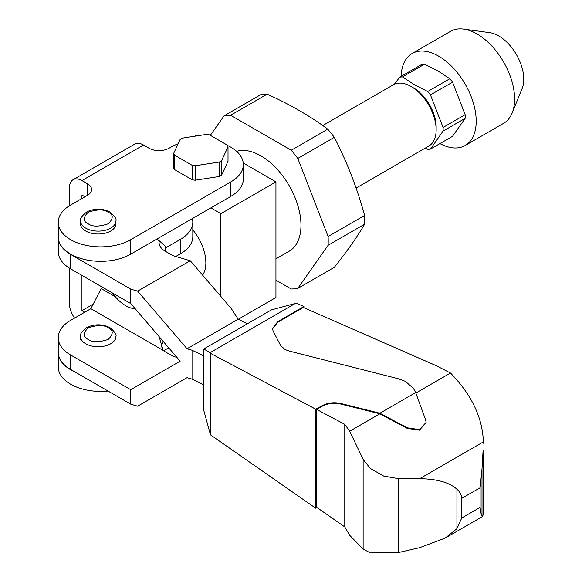 <?xml version="1.0" encoding="UTF-8"?>
<svg xmlns="http://www.w3.org/2000/svg" width="582" height="582" viewBox="0 0 582 582"><rect width="100%" height="100%" fill="white"/><g stroke="black" fill="none" stroke-linecap="round" stroke-linejoin="round"><path stroke-width="0.87" d="M275.941 258.852L289.247 251.169A56.643 32.701 -120 0 0 297.926 205.781A56.643 32.701 -120 0 0 260.925 155.874A56.643 32.701 -120 0 0 236.634 151.327M297.802 288.396L334.315 267.32C346.959 251.475 357.064 237.107 364.616 224.208A95.157 54.941 -120 0 0 364.718 219.887A95.157 54.941 -120 0 0 364.616 215.442C357.064 187.935 346.959 161.905 334.315 137.345A95.157 54.941 -120 0 0 327.739 129.16C310.082 116.029 289.88 104.367 267.131 94.175A95.157 54.941 -120 0 0 260.554 94.764L224.048 115.84A95.157 54.941 60 0 1 230.625 115.251L291.226 150.243A95.157 54.941 60 0 1 297.802 158.42L328.103 236.518A95.157 54.941 60 0 1 328.103 245.291L297.802 288.396A95.157 54.941 60 0 1 291.226 288.985L275.941 280.16M192.809 229.905A35.4 20.435 60 0 1 202.623 275.155M220.876 296.427L220.876 213.681L210.859 207.898M238.271 319.256L275.941 297.504L275.941 181.882L220.876 213.681M196.41 135.962L195.843 135.635L194.861 136.203M243.247 163.004L275.941 181.882M228.02 146.824A27.754 16.027 180 0 0 227.206 145.078L209.535 134.871A27.754 16.027 180 0 0 206.508 134.406L182.362 138.138A27.754 16.027 180 0 0 180.144 139.418L173.676 153.357L173.676 167.812A27.754 16.027 0 0 0 174.484 169.558L192.162 179.758A27.754 16.027 0 0 0 195.188 180.231L219.334 176.492A27.754 16.027 0 0 0 221.546 175.211L228.02 161.272L228.02 146.824L221.546 160.763A27.754 16.027 180 0 1 219.334 162.043L219.334 176.492M224.048 115.84L210.342 135.337M174.484 169.558L174.484 155.103L192.162 165.31L192.162 179.758M221.546 175.211L221.546 160.763M195.188 180.231L195.188 165.775L219.334 162.043M267.131 94.175L230.625 115.251M291.226 150.243L327.739 129.16M364.616 224.208L328.103 245.291M334.315 137.345L297.802 158.42M328.103 236.518L364.616 215.442M195.188 165.775A27.754 16.027 180 0 1 192.162 165.31M174.484 155.103A27.754 16.027 180 0 1 173.676 153.357M356.089 188.051L428.818 146.06A35.4 20.435 -120 0 0 436.151 129.859A35.4 20.435 -120 0 0 411.118 86.5L411.118 86.5A35.4 20.435 -120 0 0 393.417 84.746L322.734 125.552M135.191 308.736A31.312 18.078 60 0 1 133.649 308.606A31.312 18.078 60 0 1 125.748 305.725A31.312 18.078 60 0 1 112.544 293.059M436.151 129.859L436.151 126.971A31.857 18.398 -120 0 0 413.62 87.947L411.118 86.5L413.62 87.947A31.857 18.398 -120 0 1 436.114 128.353M58.236 236.947A42.479 24.524 0 0 0 58.236 237.092A42.479 24.524 0 0 0 70.684 254.436L130.761 289.123L137.628 291.138L190.27 260.751L172.89 255.636L165.303 251.257A21.243 12.266 180 0 1 159.082 242.585A21.243 12.266 180 0 1 159.293 240.846L156.543 239.26M247.495 323.723L238.191 319.212L231.36 308.649L190.27 260.751M238.191 319.212L187.04 348.742L137.628 291.138M130.761 289.123L130.761 303.571L70.684 268.884L70.684 254.436M58.236 237.092L58.236 251.54A42.479 24.524 0 0 0 70.684 268.884M159.293 240.846L166.583 247.335L180.573 239.26A41.773 24.117 0 0 0 192.809 222.208A41.773 24.117 0 0 0 192.336 218.592M130.761 303.571L180.173 361.175L130.761 389.707L130.761 404.163L137.628 406.178L187.04 377.653L192.031 379.115L203.758 384.797M203.758 355.893L192.031 350.211L187.04 348.742M192.031 350.211L192.031 379.115M192.809 222.208L192.809 236.656A41.773 24.117 180 0 1 180.573 253.716L175.771 256.487M130.761 404.163L70.684 369.475L70.684 355.02A42.479 24.524 180 0 1 58.236 337.684A42.479 24.524 180 0 1 70.684 320.34L90.879 308.678L163.207 350.437A21.243 12.266 0 0 0 165.303 351.841L172.89 356.228L176.95 357.421M70.684 355.02L130.761 389.707M58.236 337.684L58.236 352.132A42.479 24.524 0 0 0 70.684 369.475M102.97 287.53L101.166 288.57L115.403 296.791M163.207 350.437L159.09 336.6M163.12 341.292L161.025 347.258M101.166 288.57L90.879 308.678M74.802 371.854A42.479 24.524 180 0 1 70.684 369.766A42.479 24.524 180 0 1 58.236 352.423L58.236 366.871A42.479 24.524 0 0 0 70.684 384.215A42.479 24.524 0 0 0 108.026 391.031M130.761 254.145L130.761 239.689A42.479 24.524 180 0 1 70.684 239.689A42.479 24.524 180 0 1 58.236 222.353L58.236 236.801A42.479 24.524 0 0 0 70.684 254.145A42.479 24.524 0 0 0 130.761 254.145L230.887 196.338A42.479 24.524 0 0 0 243.327 178.994L243.327 164.539A42.479 24.524 180 0 1 230.887 181.882L230.887 196.338M69.425 205.759L69.425 187.811A17.7 10.221 60 0 1 73.092 179.707L134.675 144.154A17.7 10.221 -120 0 1 143.521 145.034L149.028 148.214A14.157 8.177 180 0 0 169.056 148.214L170.81 147.202A42.479 24.524 180 0 1 178.099 143.827M227.38 145.391A42.479 24.524 180 0 1 230.887 147.202A42.479 24.524 180 0 1 243.327 164.539M115.913 220.905L115.913 223.794A17.7 10.221 180 0 1 104.993 233.237A17.7 10.221 180 0 1 85.7 231.025A17.7 10.221 180 0 1 80.512 223.794L80.512 220.905C79.465 219.159 81.647 216.089 87.074 211.703C94.902 208.254 102.541 208.371 109.998 212.059C114.8 216.162 116.771 219.116 115.913 220.905A17.7 10.221 180 0 1 104.993 230.348A17.7 10.221 180 0 1 85.7 228.129A17.7 10.221 180 0 1 80.512 220.905M84.95 196.767L81.946 195.035L81.946 198.506M130.761 239.689L230.887 181.882M58.236 222.353A42.479 24.524 180 0 1 70.684 205.01L87.453 195.326L87.453 183.767A14.157 8.177 180 0 1 91.6 189.543A14.157 8.177 180 0 1 87.453 195.326M93.185 304.16L81.946 310.657L81.946 275.388M73.092 179.707A17.7 10.221 60 0 1 81.946 180.58L87.453 183.767M74.576 318.085A17.7 10.221 60 0 1 69.425 303.426L69.425 268.135M81.946 310.657L84.696 312.243M168.729 347.84L163.651 350.771M239.144 319.678A42.479 24.524 0 0 0 240.388 318.034M344.77 526.914L344.77 424.329L316.528 409.342L316.528 507.228L344.77 526.914L349.687 535.302L363.132 549.081L370.312 552.9L398.35 552.565L419.68 547.677L445.186 538.088L456.928 528.674L461.766 517.98L461.766 498.352L480.121 487.752L482.005 468.903L483.089 450.526L483.089 514.764L483.089 450.526M272.522 328.903L277.694 322.261L303.287 307.485L435.933 365.54L450.512 373.033C471.638 394.749 482.594 417.709 483.366 441.92L419.68 478.688L398.35 478.644L383.669 476.061L370.312 468.445L363.132 459.336L349.687 431.24L379.893 413.802L407.32 428.417L419.418 430.163L426.104 422.743M303.92 306.539L277.694 321.686L272.507 328.612L273.133 331.093L280.64 345.57L285.202 349.607L289.218 351.062L398.139 378.7L405.356 381.319L413.533 388.507L415.672 392.566L379.893 413.227L340.659 403.45C333.937 402.053 327.804 402.788 322.253 405.639L315.75 409.19L210.466 353.339L210.109 352.641L295.22 303.506L297.613 303.753L303.92 306.539L303.92 307.769M483.366 441.92L483.38 443.215M450.512 373.033L415.846 393.046M316.994 507.555L315.75 508.224L210.466 434.834L203.758 410.31L203.758 348.974L271.525 309.85L295.22 303.506M483.089 514.764C482.645 516.707 482.282 517.122 482.005 516.001C481.321 515.194 480.688 512.32 480.121 507.388L461.766 517.98M445.186 538.088L482.413 516.598L482.005 516.001L482.005 468.903M419.68 478.688C437.067 478.942 449.486 482.463 456.928 489.236C459.831 491.71 461.446 494.751 461.766 498.352M344.77 424.329L349.687 431.24M315.75 409.19L315.75 508.224M210.466 434.834L210.466 353.339M210.109 352.641L203.758 348.974M379.893 413.802L340.659 404.032C333.937 402.635 327.804 403.362 322.253 406.221L322.253 405.639M379.893 413.227L407.32 427.843L407.32 428.417M415.672 392.566L425.646 419.928L426.111 422.452L419.418 429.581L407.32 427.843M316.528 409.342L322.253 406.221M480.121 487.752L480.121 507.388M401.129 76.351A53.1 30.657 60 0 1 412.1 53.522A53.1 30.657 60 0 1 453.022 67.745A53.1 30.657 60 0 1 476.2 121.187A53.1 30.657 60 0 1 465.2 145.493A53.1 30.657 60 0 1 439.941 143.587M465.2 145.493L503.605 123.326A53.1 30.657 -120 0 0 512.131 113.061A53.1 30.657 -120 0 0 514.597 99.02A53.1 30.657 -120 0 0 463.658 29.1A53.1 30.657 -120 0 0 450.504 31.348L412.1 53.522M512.131 113.061L522.112 88.639A35.4 20.435 -120 0 0 523.764 79.276A35.4 20.435 -120 0 0 489.797 32.665L463.658 29.1M425.209 148.141L427.719 149.305A39.649 22.894 60 0 0 430.462 149.057L443.084 131.095A39.649 22.894 60 0 0 443.084 127.443L430.462 94.902A39.649 22.894 60 0 0 427.719 91.49L414.289 84.666L402.468 76.911A39.649 22.894 60 0 0 399.732 77.159L394.261 84.303M427.719 91.49L449.806 78.745L437.984 70.989L424.554 64.166L402.468 76.911M449.806 78.745A39.649 22.894 60 0 1 452.541 82.149L430.462 94.902M443.084 127.443L465.171 114.69L452.541 82.149M465.171 114.69A39.649 22.894 60 0 1 465.171 118.35L443.084 131.095M430.462 149.057L452.541 136.312L465.171 118.35M399.732 77.159L421.812 64.413A39.649 22.894 60 0 1 424.554 64.166M165.303 246.31L165.303 251.257M180.573 239.26L180.573 253.716M88.202 223.794C82.899 221.393 82.899 217.537 88.202 212.234C97.39 209.171 104.062 209.171 108.23 212.234C113.534 214.642 113.534 218.49 108.23 223.794C99.042 226.856 92.371 226.856 88.202 223.794M85.7 343.751A17.7 10.221 180 0 1 80.512 336.527C79.465 334.781 81.647 331.711 87.074 327.324C94.902 323.876 102.541 323.992 109.998 327.681C114.8 331.784 116.771 334.73 115.913 336.527A17.7 10.221 180 0 1 104.993 345.963A17.7 10.221 180 0 1 85.7 343.751M88.202 339.415C82.899 337.007 82.899 333.159 88.202 327.855C97.39 324.792 104.062 324.792 108.23 327.855C113.534 330.256 113.534 334.112 108.23 339.415C99.042 342.478 92.371 342.478 88.202 339.415M143.521 145.034L81.946 180.58M398.35 552.565L398.35 478.644M277.694 321.686L277.694 322.261M456.928 489.236L456.928 528.674M363.132 459.336L363.132 549.081M340.659 403.45L340.659 404.032M133.649 308.606L135.264 308.824M115.913 339.415L115.913 336.527M80.512 339.415L80.512 336.527M426.111 423.034L426.111 422.452"/></g></svg>
